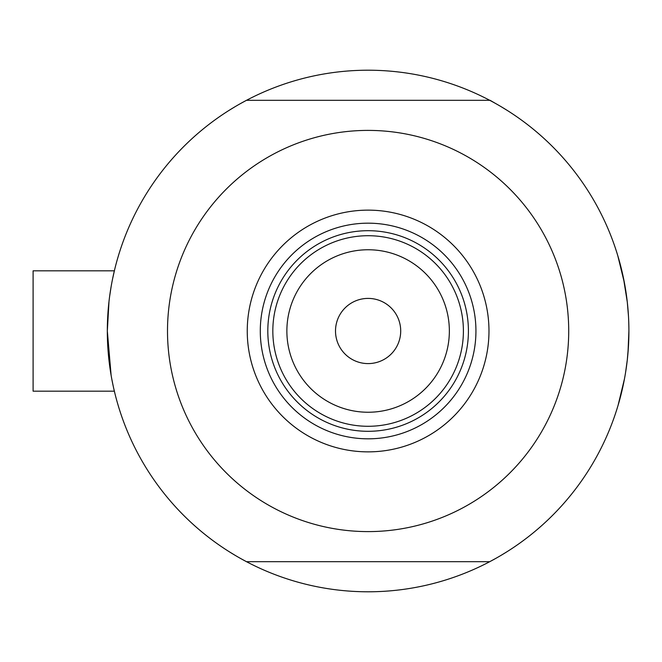 <?xml version="1.0" encoding="UTF-8"?>
<svg xmlns="http://www.w3.org/2000/svg" width="662" height="662" viewBox="0 0 662 662"><rect width="100%" height="100%" fill="white"/><g stroke="black" fill="none" stroke-linecap="round" stroke-linejoin="round"><path stroke-width="0.99" d="M113.831 388.9L114.973 393.691L114.36 391.184L33.1 391.184L33.1 270.816L114.36 270.816L114.658 269.575M111.117 375.321L107.327 331L108.982 301.673M109.669 296.129L111.117 286.696M112.581 278.901L114.675 269.533M617.812 255.772L624.481 283.212L617.812 255.772M625.516 289.145L627.286 302.071L623.422 277.817M628.486 316.262L627.295 302.137M495.772 558.405L489.723 561.699A260.787 260.787 0 0 1 246.504 561.699L240.447 558.405M113.243 386.252L111.87 379.458M240.447 103.595L246.504 100.301A260.787 260.787 0 0 0 246.504 561.699L489.723 561.699A260.787 260.787 0 0 0 628.9 331L628.006 352.54M627.295 359.905L625.524 372.847L627.295 359.905M618.209 404.912L624.489 378.78L618.093 405.285M627.295 359.855L628.47 346.036L627.295 359.855M495.772 103.595L490.07 100.301L246.504 100.301A260.787 260.787 0 0 1 628.9 331L628.147 350.852M621.295 393.509L622.338 389.14M235.01 555.261L229.126 551.669M628.883 334.153L628.71 341.029M501.217 106.739L507.092 110.331M235.01 106.739L229.126 110.331M501.217 555.261L507.092 551.669M628.883 327.856L628.71 320.971M247.249 331A120.865 120.865 0 0 1 368.113 210.135A120.865 120.865 0 0 1 488.978 331A120.865 120.865 0 0 1 368.113 451.865A120.865 120.865 0 0 1 247.249 331M475.937 331A107.823 107.823 0 0 0 368.113 223.177A107.823 107.823 0 0 0 260.29 331A107.823 107.823 0 0 0 368.113 438.823A107.823 107.823 0 0 0 475.937 331M167.503 331A200.603 200.603 0 0 0 368.113 531.603A200.603 200.603 0 0 0 568.716 331A200.603 200.603 0 0 0 368.113 130.397A200.603 200.603 0 0 0 167.503 331M286.869 331A81.244 81.244 0 0 0 368.113 412.244A81.244 81.244 0 0 0 449.357 331A81.244 81.244 0 0 0 368.113 249.756A81.244 81.244 0 0 0 286.869 331M463.4 331A95.287 95.287 0 0 1 368.113 426.287A95.287 95.287 0 0 1 272.827 331A95.287 95.287 0 0 1 368.113 235.713A95.287 95.287 0 0 1 463.4 331M400.709 331A32.595 32.595 0 0 0 368.113 298.405A32.595 32.595 0 0 0 335.51 331A32.595 32.595 0 0 0 368.113 363.595A32.595 32.595 0 0 0 400.709 331M468.415 331A100.301 100.301 0 0 1 368.113 431.301A100.301 100.301 0 0 1 267.812 331A100.301 100.301 0 0 1 368.113 230.699A100.301 100.301 0 0 1 468.415 331M33.1 270.816L114.36 270.816"/></g></svg>
